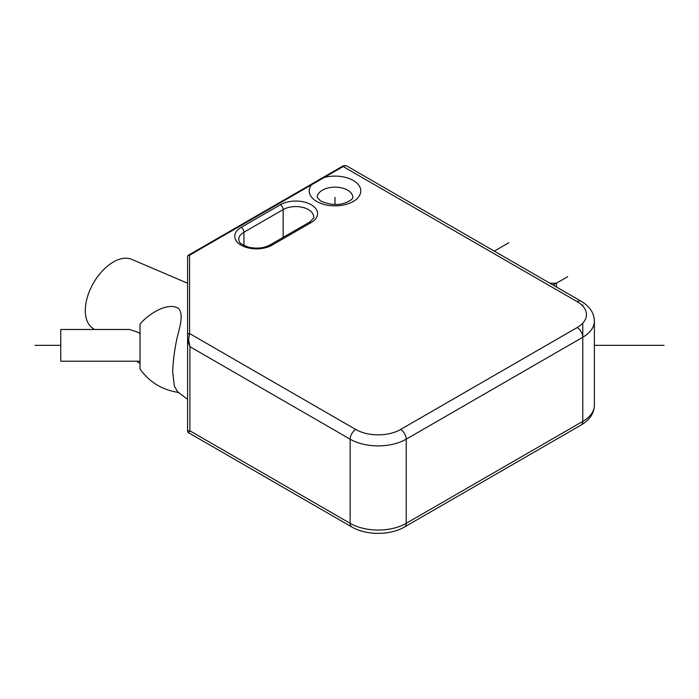 <?xml version="1.0" encoding="UTF-8"?>
<svg xmlns="http://www.w3.org/2000/svg" width="699" height="699" viewBox="0 0 699 699"><rect width="100%" height="100%" fill="white"/><g stroke="black" fill="none" stroke-linecap="round" stroke-linejoin="round"><path stroke-width="1.05" d="M94.4 329.491L92.181 327.822A39.633 22.884 -60 0 1 85.295 310.557A39.633 22.884 120 0 1 101.713 271.623A39.633 22.884 120 0 1 131.727 259.338L187.594 283.235L187.594 286.966L187.594 267.673M577.164 301.653A7.925 4.578 -60 0 1 581.131 301.26L347.106 166.152A7.925 4.578 120 0 0 343.139 166.545A1.983 1.145 -120 0 0 342.152 166.441L323.218 177.371A1.983 1.145 -120 0 1 324.214 177.476A25.767 14.871 180 0 1 353.231 180.456A25.767 14.871 180 0 1 353.231 201.495A25.767 14.871 180 0 1 316.796 201.495A25.767 14.871 180 0 1 311.632 184.737L189.578 255.205L189.578 333.545L355.756 429.483A31.708 18.305 0 0 0 400.597 429.483L577.164 327.543A31.708 18.305 0 0 0 577.164 301.653L343.139 166.545L311.632 184.737A1.983 1.145 -120 0 0 310.636 184.641L188.581 255.109A1.983 1.145 60 0 1 189.578 255.205A1.983 1.616 180 0 0 187.594 256.821L187.594 286.887M187.594 429.011L187.594 350.671M188.581 255.109A1.983 1.983 0 0 0 187.594 256.821L187.594 431.021L189.918 430.829L188.581 432.742A1.983 1.983 180 0 1 187.594 431.021L187.594 423.262M187.594 286.966L187.594 320.526M187.594 300.133L187.594 287.35M188.581 339.443A1.983 0.664 180 0 0 187.594 340.011L189.918 346.687L350.147 439.19L350.147 523.341L189.918 430.829L189.918 346.687L188.581 339.443L189.578 333.545A1.983 1.616 180 0 0 187.594 335.162M187.594 399.321L177.712 391.912L174.383 386.119L172.67 371.938C173.23 358.299 175.169 345.079 178.481 332.27C182.159 319.26 182.002 311.212 178.027 308.128C166.476 301.715 146.86 315.502 140.036 324.135L140.036 369.124C149.796 382.475 162.806 390.269 179.066 392.506M140.036 333.781L138.332 332.401L129.682 329.491L60.761 329.491L60.761 361.2L140.036 361.2M335.013 204.396L335.013 197.45M553.145 285.105L567.64 276.734M556.43 287.001L556.43 283.209L549.86 283.209M494.289 251.124L508.785 242.754M664.05 345.341L594.377 345.341M60.761 345.341L34.95 345.341M271.955 245.183A21.8 12.582 180 0 1 241.129 245.183A21.8 12.582 180 0 1 241.129 227.385L280.36 204.728A21.8 12.582 180 0 1 311.195 204.728A21.8 12.582 180 0 1 311.195 222.527L271.955 245.183A3.967 2.289 -120 0 0 269.971 244.982C263.986 248.154 256.97 248.905 248.905 247.245C236.812 242.955 239.809 241.138 238.708 239.521A17.833 10.302 180 0 1 243.925 232.234L283.165 209.586A17.833 10.302 180 0 1 302.606 207.35A17.833 10.302 180 0 1 313.615 216.865C314.629 217.171 313.161 218.988 309.211 222.334L269.971 244.982M241.129 227.385A3.967 2.289 60 0 1 243.925 232.234L243.925 245.428M280.36 204.728A3.967 2.289 60 0 1 283.165 209.586L283.165 237.372M311.195 222.527A3.967 2.289 -120 0 0 309.211 222.334M317.18 197.45A17.833 10.302 180 0 1 328.189 187.935A17.833 10.302 180 0 1 347.63 190.163A17.833 10.302 180 0 1 352.855 197.45C352.427 197.485 354.201 198.935 346.162 202.535C338.718 205.541 330.251 205.06 320.762 201.102L317.18 197.45M355.756 429.483A7.925 4.578 120 0 0 350.147 439.19A39.633 22.884 0 0 0 406.206 439.19L406.206 523.341A39.633 22.884 180 0 1 350.147 523.341A7.925 4.578 -60 0 0 351.789 526.967L188.581 432.742M400.597 429.483A7.925 4.578 60 0 1 406.206 439.19L582.774 337.25A39.633 22.884 0 0 0 594.377 321.068C594.124 312.96 589.711 306.354 581.131 301.26M577.164 327.543A7.925 4.578 60 0 1 582.774 337.25L582.774 421.392L406.206 523.341A7.925 4.578 -120 0 1 404.564 526.967C390.182 535.495 366.171 535.495 351.789 526.967M582.774 304.895L582.774 306.04M582.774 323.165L582.774 337.25M594.377 321.068L594.377 405.219A39.633 22.884 180 0 1 582.774 421.392A7.925 4.578 -120 0 1 581.131 425.027L404.564 526.967M323.218 177.371L310.636 184.641M342.152 166.441C343.078 165.602 344.729 165.506 347.106 166.152M136.716 361.2L140.036 363.681M594.377 405.219C594.124 413.327 589.711 419.933 581.131 425.027"/></g></svg>
